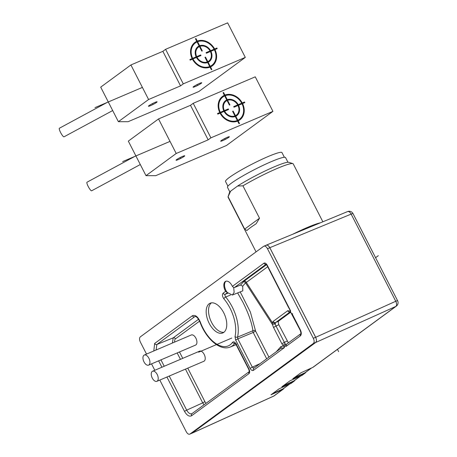 <?xml version="1.0" encoding="UTF-8"?>
<svg xmlns="http://www.w3.org/2000/svg" width="457" height="457" viewBox="0 0 457 457"><rect width="100%" height="100%" fill="white"/><g stroke="black" fill="none" stroke-linecap="round" stroke-linejoin="round"><path stroke-width="0.69" d="M284.317 387.999L282.866 389.364L270.944 394.814L279.141 388.793L291.115 383.389L294.348 381.012L281.878 386.782L290.081 380.761L302.048 375.363L305.282 372.986L292.811 378.756L301.014 372.735L312.982 367.331L396.333 306.127A4.267 3.547 -126.3 0 1 395.796 306.441A4.267 2.371 -114.2 0 0 395.751 301.272A4.267 0.451 -27.1 0 1 397.607 300.74A4.267 4.267 0 0 1 396.333 306.127M265.911 245.363L265.974 245.323C267.248 244.689 268.533 245.483 269.819 247.694L315.673 337.3C316.73 339.677 316.741 341.402 315.69 342.482L191.786 433.259M266.191 245.255L264.003 246.129M265.974 245.386C267.248 244.712 268.533 245.5 269.819 247.757L315.621 337.266C316.718 339.665 316.724 341.396 315.644 342.453M146.52 354.078L140.356 342.036C139.259 339.637 139.254 337.912 140.333 336.855L263.62 246.323C264.9 245.649 266.18 246.437 267.471 248.694L313.319 338.3C314.416 340.699 314.422 342.424 313.342 343.481L315.65 342.447L192.089 433.122M272.144 393.934L283.351 388.707M295.256 379.973L294.348 381.012M283.077 385.902L294.291 380.681M306.19 371.941L305.282 372.986M294.011 377.87L305.225 372.649M397.607 300.74L353.004 213.585A4.267 0.451 152.9 0 0 351.147 214.11A4.267 2.359 -112.4 0 0 347.577 211.585L266.26 245.163M223.924 332.279A16.161 8.82 66.9 0 1 211.58 322.391A16.161 8.82 66.9 0 1 211.374 302.865M209.226 323.396A16.161 8.82 -113.1 0 0 222.816 332.936A16.161 8.82 -113.1 0 0 223.719 312.754A16.161 8.82 -113.1 0 0 210.129 303.214A16.161 8.82 -113.1 0 0 209.226 323.396M263.62 246.323L263.906 246.163M313.342 343.481L189.821 434.15M192.397 432.95L190.055 434.007C188.775 434.687 187.496 433.893 186.205 431.637L159.819 380.07M154.803 370.273L151.53 363.875M236.715 344.081L236.149 344.07C234.835 341.916 233.636 341.333 232.562 342.339A30.219 16.498 66.9 0 1 200.217 321.808C197.864 316.61 195.248 314.599 192.363 315.77L154.643 343.464L153.803 350.97M284.425 347.6L253.407 370.376A1.828 1.52 53.7 0 1 253.732 368.296A1.828 1.52 53.7 0 1 253.738 368.296L280.815 348.411L284.425 347.6L284.517 345.703L285.996 346.44L286.442 344.315L285.579 344.498L284.351 342.327L281.86 343.721L273.532 327.446L272.286 324.242L275.148 324.093L275.634 322.539A1.828 1.52 53.7 0 1 273.235 321.351L287.756 310.686L290.583 311.183L288.224 306.853M230.477 295.062L225.689 297.016C224.867 295.862 224.741 294.936 225.307 294.228A1.828 1.52 53.7 0 1 223.096 293.2C222.022 294.594 222.273 296.45 223.856 298.781M266.1 264.277L234.447 287.522L233.681 287.59L232.39 286.373A7.62 4.159 -113.1 0 0 232.11 285.796A7.62 4.159 -113.1 0 0 225.701 281.295A7.62 4.159 -113.1 0 0 225.278 290.818A7.62 4.159 -113.1 0 0 225.581 291.377L227.146 292.389L225.981 290.515A7.62 4.159 66.9 0 1 226.066 281.175M292.629 313.713L292.177 313.925L291.178 313.154L290.349 311.354M235.166 343.001L234.847 343.036L235.932 344.304L248.768 369.393L248.991 369.165C249.893 371.198 249.899 372.678 249.008 373.603A1.828 1.52 -126.3 0 1 249.214 371.632L191.957 413.659A1.828 1.52 53.7 0 0 191.626 415.739L249.008 373.603M195.253 316.524L194.979 316.57C196.373 316.273 198.018 318.026 199.909 321.831L199.909 321.831C205.77 338.403 219.863 351.33 230.248 347.034L236.12 344.675M235.052 343.161L234.921 343.213A1.828 1.451 -144.8 0 1 232.562 342.339M230.248 347.034A32.047 17.492 66.9 0 0 234.921 343.213L234.995 343.121M192.186 413.528C190.346 414.43 188.513 413.305 186.69 410.14L202.714 402.857L204.016 404.805M156.117 349.988L156.854 344.492L173.209 337.854L172.398 343.036M204.188 354.409A5.49 2.993 66.9 0 1 203.885 361.264L156.888 381.315A5.49 2.993 -113.1 0 0 157.197 374.466A5.49 2.993 66.9 0 0 152.581 371.221L199.572 351.17A5.49 2.993 66.9 0 1 204.188 354.409M195.904 338.22A5.49 2.993 66.9 0 1 195.596 345.075L148.605 365.126A5.49 2.993 -113.1 0 0 148.908 358.271A5.49 2.993 66.9 0 0 144.298 355.026L191.289 334.975A5.49 2.993 66.9 0 1 195.904 338.22M152.581 371.221A5.49 2.993 66.9 0 0 152.25 371.41A5.49 2.993 -113.1 0 0 152.124 377.762A5.49 2.993 -113.1 0 0 156.888 381.315M144.298 355.026A5.49 2.993 66.9 0 0 143.961 355.22A5.49 2.993 -113.1 0 0 143.835 361.573A5.49 2.993 -113.1 0 0 148.605 365.126M284.237 346.88L283.306 346.018C283.323 344.984 283.934 344.247 285.139 343.807M284.517 345.703L285.579 344.498M275.148 324.093L276.022 326.052L278.787 324.681L288.39 342.853M280.758 348.451A1.828 1.759 41.9 0 0 280.946 346.526L283.306 346.018L281.86 343.721M234.447 287.522L240.576 285.037L242.701 286.236L242.798 290.846L232.35 295.051L227.158 292.406M240.205 291.892L250.402 312.097L255.6 331.102L253.207 332.456A1.828 0.971 67.4 0 1 252.898 330.742A1.828 1.457 174.4 0 1 255.6 331.102L268.927 357.146M253.966 368.165L252.315 367.148L250.11 368.336C251.213 370.233 252.315 370.907 253.407 370.376M237.617 292.931L242.964 302.317C248.551 313.536 251.864 323.008 252.898 330.742L237.531 337.123A32.047 17.492 66.9 0 0 235.961 316.067A32.047 17.492 66.9 0 0 232.225 306.933A32.047 17.492 66.9 0 0 225.689 297.016A1.828 0.754 139.8 0 0 223.856 298.775A30.219 16.498 66.9 0 1 233.538 316.735A30.219 16.498 66.9 0 1 235.024 336.581A1.828 1.234 13.4 0 0 237.531 337.123L237.834 338.848L235.629 340.037L250.11 368.336M266.077 264.255A1.828 1.52 -126.3 0 1 263.963 263.192L232.39 286.373M263.963 263.192C265.054 262.655 266.151 263.335 267.259 265.226L267.042 265.46L265.957 264.197L266.294 264.152M284.488 299.552L290.583 311.183M278.787 324.681L278.182 321.905L278.724 321.008L290.589 312.297M287.179 341.076L284.351 342.327L276.022 326.052L273.532 327.446M278.724 321.008L275.634 322.539L290.138 311.885A1.828 1.52 -126.3 0 1 287.756 310.686M291.206 313.176L290.286 311.794M300.375 329.943C301.586 332.662 301.597 334.638 300.398 335.866A1.828 1.52 -126.3 0 1 300.7 333.81C301.089 333.593 300.912 332.376 300.158 330.177L300.375 329.943L292.177 313.925M300.729 333.793L300.723 333.799A1.828 1.52 -126.3 0 1 300.729 333.793L286.231 344.435M242.701 286.236L245.512 282.849L272.286 324.242L272.395 322.693L273.235 321.351M243.113 281.98A1.828 1.759 39.7 0 1 245.512 282.849L246.34 282.415A1.828 1.52 -126.3 0 0 244.032 281.181L240.576 285.037M233.687 287.613L234.161 292.337L232.35 295.051M259.519 218.206L256.188 223.707L254.766 224.684A36.589 3.89 152.9 0 0 250.419 227.66A36.589 3.89 152.9 0 0 247.477 230.037L246.9 230.528L244.666 229.111L259.519 218.206L242.941 185.822A36.589 3.89 152.9 0 1 292.857 163.606A36.589 3.89 152.9 0 1 293.228 163.88L322.865 221.788M228.094 196.727L230.648 191.135A33.538 3.565 152.9 0 0 229.42 192.7L228.083 196.75A36.589 3.89 152.9 0 1 228.094 196.727L244.666 229.111M228.083 196.75A36.589 3.89 152.9 0 0 228.089 197.213L256.063 251.876M292.92 234.155A36.589 3.89 -27.1 0 1 320.454 222.782M230.648 191.135L237.623 186.016L242.941 185.822M292.857 163.606L288.79 162.315A33.538 3.565 152.9 0 0 268.11 169.576A33.538 3.565 152.9 0 0 237.623 186.016M287.944 162.246L285.556 157.585A32.624 3.467 152.9 0 0 263.323 165.234A32.624 3.467 152.9 0 0 231.373 183.177A32.624 3.467 152.9 0 0 227.472 187.313L229.86 191.974M227.917 186.17L225.524 181.498A31.71 3.37 -27.1 0 1 249.351 165.537A31.71 3.37 -27.1 0 1 281.084 152.295A31.71 3.37 -27.1 0 1 281.98 152.604L284.374 157.277M210.9 137.843L193.22 103.293L255.252 76.827L272.932 111.371L210.9 137.843L208.163 139.848L190.489 105.304L193.22 103.293M272.932 111.371L226.455 145.497L155.734 175.677L146 175.665L128.326 141.116L158.533 118.934L190.489 105.304M208.163 139.848L176.208 153.483L146 175.665M227.209 137.357A4.878 0.52 -27.1 0 1 229.363 136.74A4.878 0.52 -27.1 0 1 227.295 138.311A4.878 0.52 -27.1 0 1 222.833 140.567A4.878 0.52 -27.1 0 1 220.68 141.184A4.878 0.52 -27.1 0 1 222.753 139.614A4.878 0.52 -27.1 0 1 227.209 137.357M182.566 156.403A4.878 0.52 -27.1 0 1 184.719 155.786A4.878 0.52 -27.1 0 1 182.651 157.362A4.878 0.52 -27.1 0 1 178.19 159.619A4.878 0.52 -27.1 0 1 176.036 160.23A4.878 0.52 -27.1 0 1 178.11 158.659A4.878 0.52 -27.1 0 1 182.566 156.403M176.208 153.483L158.533 118.934M140.305 164.526L91.651 190.792A4.878 0.983 -118.4 0 1 88.218 186.496A4.878 0.983 -118.4 0 1 87.013 182.206L135.86 155.837M183.28 83.865L165.6 49.316L227.632 22.85L245.306 57.393L183.28 83.865L180.544 85.87L162.863 51.327L165.6 49.316M245.306 57.393L198.835 91.52L128.109 121.699L118.38 121.688L100.706 87.138L130.913 64.957L162.863 51.327M180.544 85.87L148.588 99.506L118.38 121.688M199.589 83.38A4.878 0.52 -27.1 0 1 201.743 82.763A4.878 0.52 -27.1 0 1 199.669 84.334A4.878 0.52 -27.1 0 1 195.213 86.59A4.878 0.52 -27.1 0 1 193.06 87.207A4.878 0.52 -27.1 0 1 195.128 85.636A4.878 0.52 -27.1 0 1 199.589 83.38M154.946 102.425A4.878 0.52 -27.1 0 1 157.099 101.808A4.878 0.52 -27.1 0 1 155.026 103.385A4.878 0.52 -27.1 0 1 150.57 105.641A4.878 0.52 -27.1 0 1 148.416 106.253A4.878 0.52 -27.1 0 1 150.49 104.682A4.878 0.52 -27.1 0 1 154.946 102.425M148.588 99.506L130.913 64.957M112.685 110.548L64.026 136.814A4.878 0.983 -118.4 0 1 60.598 132.519A4.878 0.983 -118.4 0 1 59.393 128.228L108.235 101.86M378.299 255.692L375.58 257.691M231.785 338.054L198.641 352.198M337.46 349.359L338.631 351.656M122.613 161.612L170.021 141.384M225.021 138.962L224.787 138.5M180.378 158.008L180.144 157.551M237.697 104.91L233.71 106.612L234.013 107.201L238.006 105.498A8.689 7.221 53.7 0 1 235.464 115.667L233.11 111.085L232.596 111.308L234.955 115.889A8.689 7.221 53.7 0 1 224.621 111.211L228.614 109.509L228.311 108.915L224.324 110.617A8.689 7.221 53.7 0 1 227.066 100.523L229.414 105.11L229.928 104.893L227.586 100.312A8.689 7.221 53.7 0 1 237.697 104.91M237.84 120.277L235.783 116.278A9.386 7.798 53.7 0 0 238.543 105.27L242.027 103.785A13.904 11.556 53.7 0 1 237.84 120.277M242.558 103.556L244.815 102.597L244.512 102.002L242.256 102.962A14.607 12.139 53.7 0 0 224.907 95.079L223.582 92.48L223.062 92.702L224.387 95.296A14.595 12.133 53.7 0 0 219.766 112.559L217.509 113.525L217.812 114.119L220.068 113.153A14.595 12.133 53.7 0 0 237.64 121.116L238.977 123.704L239.491 123.481L238.154 120.894A14.595 12.133 53.7 0 0 242.558 103.556M241.719 103.191L238.234 104.682A9.391 7.803 53.7 0 0 227.272 99.695L225.221 95.69A13.904 11.556 53.7 0 1 241.719 103.191M224.701 95.907L226.752 99.912A9.386 7.798 53.7 0 0 223.787 110.845L220.303 112.331A13.904 11.556 53.7 0 1 224.701 95.907M220.582 112.89L224.084 111.439A9.386 7.798 53.7 0 0 235.269 116.506L237.326 120.505A13.904 11.556 53.7 0 1 220.582 112.89M94.993 107.635L142.401 87.407M197.401 84.985L197.167 84.522M152.758 104.03L152.524 103.573M210.077 50.927L206.084 52.629L206.393 53.223L210.386 51.521A8.689 7.221 53.7 0 1 207.844 61.689L205.49 57.108L204.97 57.331L207.329 61.912A8.689 7.221 53.7 0 1 197.001 57.234L200.994 55.531L200.692 54.937L196.699 56.639A8.689 7.221 53.7 0 1 199.446 46.545L201.794 51.133L202.308 50.916L199.966 46.334A8.689 7.221 53.7 0 1 210.077 50.927M210.22 66.299L208.163 62.301A9.386 7.798 53.7 0 0 210.923 51.293L214.407 49.807A13.904 11.556 53.7 0 1 210.22 66.299M214.939 49.579L217.195 48.613L216.892 48.025L214.63 48.985A14.607 12.139 53.7 0 0 197.287 41.096L195.956 38.502L195.442 38.725L196.767 41.319A14.595 12.133 53.7 0 0 192.146 58.582L189.883 59.547L190.192 60.141L192.443 59.176A14.595 12.133 53.7 0 0 210.02 67.139L211.351 69.727L211.871 69.504L210.534 66.916A14.595 12.133 53.7 0 0 214.939 49.579M214.099 49.213L210.614 50.698A9.391 7.803 53.7 0 0 199.646 45.717L197.601 41.713A13.904 11.556 53.7 0 1 214.099 49.213M197.081 41.93L199.132 45.934A9.386 7.798 53.7 0 0 196.162 56.868L192.677 58.353A13.904 11.556 53.7 0 1 197.081 41.93M192.957 58.907L196.464 57.462A9.386 7.798 53.7 0 0 207.649 62.529L209.706 66.528A13.904 11.556 53.7 0 1 192.957 58.907M192.231 433.122L273.526 396.19A4.267 2.274 -114.4 0 0 273.749 396.059A4.267 3.547 53.7 0 0 274.286 395.745L283.414 389.044M192.403 433.008L273.749 396.059L282.866 389.364M315.69 342.482L395.796 306.441L312.457 367.634M301.523 375.665L304.739 373.306M290.589 383.691L293.8 381.332M282.723 389.096L289.298 384.268M293.662 381.064L300.232 376.237M304.596 373.038L311.166 368.211M315.673 337.3L395.751 301.272L351.147 214.11L269.819 247.694M166.931 377.031L184.485 411.329C186.873 415.43 189.255 416.904 191.626 415.739M161.921 367.239L158.648 360.841M236.149 344.07L248.991 369.165M235.024 336.586L235.629 340.037M223.096 293.2L225.581 291.377M267.259 265.226L290.675 310.983M300.398 335.866L285.996 346.44M269.819 247.757L267.471 248.694M315.621 337.266L313.319 338.3M184.485 411.329L186.69 410.14L169.244 376.048M160.955 359.853L164.229 366.251M154.643 343.464A1.828 1.52 53.7 0 0 156.854 344.492L194.573 316.798A1.828 1.52 -126.3 0 1 192.363 315.77M200.217 321.808L199.909 321.831M206.073 403.297A4.267 2.331 66.9 0 1 204.919 401.663L202.714 402.857L185.456 369.13M180.441 359.333L177.167 352.935M174.745 342.036A4.267 2.331 66.9 0 1 175.425 338.883A1.828 1.52 -126.3 0 0 173.209 337.854L198.589 319.22M179.481 351.953L182.754 358.351M187.764 368.142L204.919 401.663M199.623 321.117L175.425 338.883M280.946 346.526L276.251 351.764M266.682 358.791L253.207 332.456L237.834 338.848L252.315 367.148L260.147 363.589M227.386 292.703L225.307 294.228L227.815 293.205M275.114 323.373L272.395 322.693L246.34 282.415L267.693 266.734M244.032 281.181L266.522 264.672M283.231 388.798L289.561 384.154M294.165 380.767L300.495 376.122M305.105 372.741L311.428 368.096M353.01 213.596A4.267 4.267 0 0 0 347.577 211.585M189.878 434.121L192.168 433.082M248.768 369.393L249.333 371.53M288.23 306.87L267.042 265.46M291.183 313.171L300.158 330.177M273.526 396.19A4.267 4.267 0 0 0 274.286 395.745"/></g></svg>

